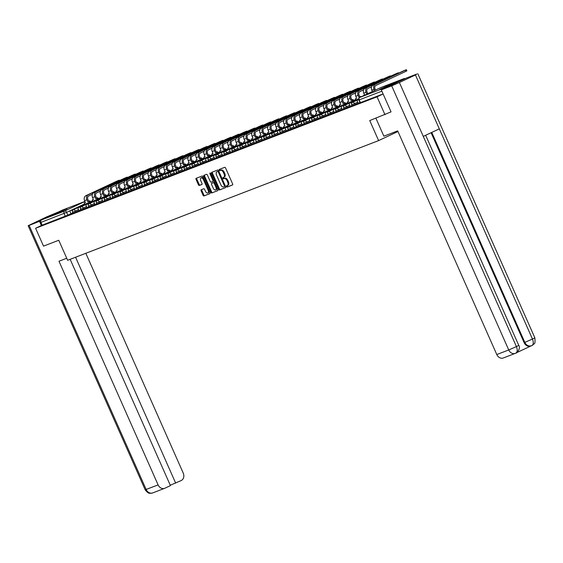 <?xml version="1.0" encoding="UTF-8"?>
<svg xmlns="http://www.w3.org/2000/svg" width="563" height="563" viewBox="0 0 563 563"><rect width="100%" height="100%" fill="white"/><g stroke="black" fill="none" stroke-linecap="round" stroke-linejoin="round"><path stroke-width="0.84" d="M226.544 186.543A0.676 0.373 -115.2 0 0 227.171 187.029L232.505 184.974A0.964 0.535 -115.2 0 0 232.526 184.967A0.964 0.535 -115.2 0 0 232.618 183.897L225.58 168.027A0.964 0.535 -115.2 0 0 224.686 167.338L219.359 169.393A0.676 0.373 -115.2 0 0 219.901 170.624L220.59 170.357A3.089 1.717 -115.2 0 1 223.448 172.567L224.039 173.89A3.089 1.717 -115.2 0 1 223.743 177.296A3.089 1.717 -115.2 0 1 223.68 177.324L222.99 177.591A0.676 0.373 -115.2 0 0 223.539 178.823L224.229 178.562A3.089 1.717 -115.2 0 1 227.086 180.765L227.67 182.088A3.089 1.717 -115.2 0 1 227.375 185.501A3.089 1.717 -115.2 0 1 227.311 185.523L226.622 185.79A0.676 0.373 -115.2 0 0 226.544 186.543M227.241 185.551A0.676 0.373 -115.2 0 0 227.909 186.677L232.653 184.854M219.978 169.153A0.676 0.373 -115.2 0 0 220.64 170.279L221.329 170.012L220.59 170.357M223.61 177.352A0.676 0.373 -115.2 0 0 224.278 178.478L224.968 178.211L224.229 178.562M379.821 89.32L392.594 83.5L379.821 89.32M54.217 214.637L66.997 208.817L54.217 214.637M201.216 189.738A0.964 0.535 -115.2 0 0 201.195 189.745A0.964 0.535 -115.2 0 0 201.104 190.815L203.081 195.27A0.964 0.535 -115.2 0 0 203.968 195.952L209.893 193.679A0.964 0.535 -115.2 0 0 209.915 193.665A0.964 0.535 -115.2 0 0 210.006 192.602L202.969 176.733A0.964 0.535 -115.2 0 0 202.082 176.043L196.156 178.323A0.964 0.535 -115.2 0 0 196.135 178.33A0.964 0.535 -115.2 0 0 196.044 179.393L198.429 184.777A0.964 0.535 -115.2 0 0 199.323 185.459L201.857 184.488A0.964 0.535 -115.2 0 0 201.878 184.481A0.964 0.535 -115.2 0 0 201.969 183.411L200.787 180.744A2.583 1.436 -115.2 0 1 201.026 177.894A2.583 1.436 -115.2 0 1 203.468 179.71L208.099 190.16A2.583 1.436 -115.2 0 1 207.86 193.01A2.583 1.436 -115.2 0 1 205.418 191.195L204.643 189.45A0.964 0.535 -115.2 0 0 203.75 188.76L201.216 189.738M503.618 357.85A5.897 4.898 -111.1 0 1 503.35 357.969A5.897 4.898 -111.1 0 1 496.791 354.549L508.734 349.954L391.7 85.85L381.292 89.862L391.046 111.868L369.743 120.573L378.618 140.602L67.644 260.289L58.763 240.26L43.527 246.122L35.603 228.247L377.055 96.829L383.121 93.979M384.979 114.704L377.055 96.829M218.69 189.259A0.964 0.535 -115.2 0 0 219.577 189.949L225.503 187.669A0.964 0.535 -115.2 0 0 225.524 187.662A0.964 0.535 -115.2 0 0 225.615 186.592L218.578 170.723A0.964 0.535 -115.2 0 0 217.684 170.033L211.765 172.313A0.964 0.535 -115.2 0 0 211.744 172.32A0.964 0.535 -115.2 0 0 211.653 173.39L218.69 189.259L219.429 188.915A0.964 0.535 -115.2 0 0 220.316 189.597L225.65 187.549M217.698 190.674L211.772 192.954A0.964 0.535 -115.2 0 1 210.886 192.264L203.848 176.395A0.964 0.535 -115.2 0 1 203.94 175.325A0.964 0.535 -115.2 0 1 203.961 175.318L206.494 174.34A0.964 0.535 -115.2 0 1 207.388 175.03L210.238 181.469A0.964 0.535 -115.2 0 0 211.132 182.152L212.814 181.511A0.964 0.535 -115.2 0 0 212.835 181.497A0.964 0.535 -115.2 0 0 212.927 180.434L209.957 173.735A0.676 0.373 -115.2 0 1 210.661 173.46L217.811 189.597A0.964 0.535 -115.2 0 1 217.719 190.667A0.964 0.535 -115.2 0 0 217.719 190.667L217.74 190.653M70.994 213.673L67.813 215.165L66.582 212.385L40.916 222.385A1.963 1.633 -111.1 0 1 41.599 219.894L62.521 210.055A1.963 1.633 -111.1 0 1 62.704 209.985M35.603 228.247L42.148 225.172L40.916 222.385M405.163 78.637A1.963 1.633 68.9 0 0 403.974 78.644L383.051 88.475A1.963 1.633 68.9 0 0 382.263 89.404M358.765 99.63L356.935 100.418L358.145 103.212L359.996 102.501M354.521 101.403L348.954 103.486L350.165 106.28L352.023 105.57M346.548 104.472L340.981 106.555L342.191 109.356L344.049 108.638M338.567 107.547L333.007 109.63L334.211 112.424L336.069 111.706M330.594 110.615L325.027 112.699L326.237 115.492L328.095 114.775M322.613 113.684L317.053 115.767L318.257 118.561L320.115 117.85M314.64 116.752L309.073 118.835L310.283 121.629L312.141 120.918M306.666 119.82L301.099 121.911L302.31 124.704L304.161 123.987M298.686 122.896L293.119 124.979L294.329 127.773L296.187 127.055M290.712 125.964L285.145 128.047L286.356 130.841L288.214 130.13M282.732 129.033L277.172 131.116L278.375 133.91L280.233 133.199M274.758 132.101L269.191 134.184L270.402 136.985L272.26 136.267M266.785 135.176L261.218 137.259L262.428 140.053L264.279 139.335M258.804 138.245L253.237 140.328L254.448 143.122L256.306 142.404M250.831 141.313L245.264 143.396L246.474 146.19L248.332 145.479M242.85 144.381L237.29 146.464L238.494 149.258L240.352 148.548M234.877 147.45L229.31 149.54L230.52 152.334L232.378 151.616M226.896 150.525L221.336 152.608L222.54 155.402L224.398 154.684M218.923 153.593L213.356 155.677L214.566 158.47L216.424 157.76M210.949 156.662L205.382 158.745L206.593 161.539L208.444 160.828M202.969 159.73L197.402 161.813L198.612 164.614L200.47 163.896M194.995 162.806L189.428 164.889L190.639 167.683L192.497 166.965M187.015 165.874L181.455 167.957L182.658 170.751L184.516 170.033M179.041 168.942L173.474 171.025L174.685 173.819L176.543 173.108M171.068 172.011L165.501 174.094L166.711 176.888L168.562 176.177M163.087 175.079L157.52 177.169L158.731 179.963L160.589 179.245M155.114 178.154L149.547 180.237L150.757 183.031L152.615 182.313M142.805 186.086L144.635 185.389M139.16 184.291L133.593 186.374L134.803 189.168L136.661 188.457M131.179 187.359L125.619 189.442L126.823 192.243L128.681 191.526M123.206 190.435L117.639 192.518L118.849 195.312L120.707 194.594M110.897 198.366L112.727 197.662M107.252 196.571L101.685 198.655L102.895 201.448L104.753 200.738M99.278 199.64L93.711 201.723L94.922 204.517L96.78 203.806M91.297 202.708L85.738 204.798L86.941 207.592L88.799 206.874M83.324 205.784L77.757 207.867L78.968 210.661L80.826 209.943M78.968 210.604L75.787 212.096L75.351 211.111L72.528 212.3L72.972 213.286L75.787 212.096M86.948 207.529L83.767 209.028L83.324 208.043L80.509 209.232L80.945 210.217L83.767 209.028M94.922 204.46L91.741 205.959L91.305 204.967L88.482 206.157L88.919 207.149L91.741 205.959M102.902 201.392L99.721 202.884L99.278 201.899L96.463 203.088L96.899 204.08L99.721 202.884M110.876 198.324L107.695 199.816L107.259 198.83L104.436 200.02L104.873 201.005L107.695 199.816M118.856 195.248L115.668 196.747L115.232 195.762L112.41 196.951L112.853 197.937L115.668 196.747M126.83 192.18L123.649 193.679L123.213 192.687L120.391 193.883L120.827 194.868L123.649 193.679M134.803 189.112L131.622 190.611L131.186 189.618L128.364 190.808L128.8 191.8L131.622 190.611M142.784 186.043L139.603 187.535L139.16 186.55L136.345 187.739L136.781 188.725L139.603 187.535M150.757 182.975L147.576 184.467L147.14 183.482L144.318 184.671L144.754 185.656L147.576 184.467M158.738 179.9L155.55 181.399L155.114 180.413L152.299 181.603L152.735 182.588L155.55 181.399M166.711 176.831L163.53 178.33L163.094 177.338L160.272 178.527L160.708 179.52L163.53 178.33M174.685 173.763L171.504 175.255L171.068 174.27L168.246 175.459L168.689 176.451L171.504 175.255M182.665 170.695L179.484 172.187L179.041 171.201L176.226 172.391L176.662 173.376L179.484 172.187M190.639 167.619L187.458 169.118L187.022 168.133L184.2 169.322L184.636 170.308L187.458 169.118M198.619 164.551L195.438 166.05L194.995 165.058L192.18 166.254L192.616 167.239L195.438 166.05M206.593 161.482L203.412 162.981L202.976 161.989L200.154 163.179L200.59 164.171L203.412 162.981M214.573 158.414L211.385 159.906L210.949 158.921L208.127 160.11L208.57 161.095L211.385 159.906M222.547 155.346L219.366 156.838L218.93 155.852L216.108 157.042L216.544 158.027L219.366 156.838M230.52 152.27L227.339 153.769L226.903 152.784L224.081 153.973L224.517 154.959L227.339 153.769M238.501 149.202L235.32 150.701L234.877 149.709L232.062 150.898L232.498 151.89L235.32 150.701M246.474 146.134L243.293 147.626L242.857 146.64L240.035 147.83L240.471 148.822L243.293 147.626M254.455 143.065L251.267 144.557L250.831 143.572L248.016 144.761L248.452 145.747L251.267 144.557M262.428 139.99L259.247 141.489L258.811 140.504L255.989 141.693L256.425 142.678L259.247 141.489M270.402 136.922L267.221 138.421L266.785 137.428L263.963 138.625L264.406 139.61L267.221 138.421M278.382 133.853L275.201 135.352L274.765 134.36L271.943 135.549L272.379 136.542L275.201 135.352M286.356 130.785L283.175 132.277L282.739 131.292L279.917 132.481L280.353 133.466L283.175 132.277M294.336 127.717L291.155 129.208L290.712 128.223L287.897 129.413L288.333 130.398L291.155 129.208M302.31 124.641L299.129 126.14L298.693 125.155L295.871 126.344L296.307 127.329L299.129 126.14M310.29 121.573L307.102 123.072L306.666 122.08L303.844 123.269L304.287 124.261L307.102 123.072M318.264 118.504L315.083 119.996L314.647 119.011L311.825 120.201L312.261 121.193L315.083 119.996M326.237 115.436L323.056 116.928L322.62 115.943L319.798 117.132L320.234 118.117L323.056 116.928M334.218 112.361L331.037 113.86L330.594 112.874L327.779 114.064L328.215 115.049L331.037 113.86M342.191 109.292L339.01 110.791L338.574 109.799L335.752 110.995L336.188 111.981L339.01 110.791M350.172 106.224L346.984 107.723L346.548 106.731L343.733 107.92L344.169 108.912L346.984 107.723M358.145 103.156L354.964 104.648L354.528 103.662L351.706 104.852L352.142 105.837L354.964 104.648M378.618 140.602L397.957 131.51M75.351 208.852L69.784 210.935L70.994 213.729L72.845 213.018M42.148 225.172L67.813 215.165M383.107 93.944L360.123 102.769L358.884 99.989L381.869 91.164M227.438 185.466L228.05 185.178A3.089 1.717 -115.2 0 0 228.114 185.15A3.089 1.717 -115.2 0 0 228.409 181.736L227.67 182.088M224.968 178.211A3.089 1.717 -115.2 0 1 227.825 180.413L228.409 181.736M223.807 177.268L224.419 176.979A3.089 1.717 -115.2 0 0 224.482 176.951A3.089 1.717 -115.2 0 0 224.778 173.538L224.039 173.89M221.329 170.012A3.089 1.717 -115.2 0 1 224.187 172.215L224.778 173.538M212.357 172.088A0.964 0.535 -115.2 0 0 212.392 173.038L219.429 188.915M224.405 186.649A0.676 0.373 -115.2 0 0 224.482 185.896L218.31 171.961A0.676 0.373 -115.2 0 0 217.684 171.483L216.952 171.757A3.089 1.717 -115.2 0 0 216.889 171.785A3.089 1.717 -115.2 0 0 216.6 175.199L220.816 184.72A3.089 1.717 -115.2 0 0 223.673 186.923L224.405 186.649M225.158 186.29L225.144 186.297A0.676 0.373 -115.2 0 0 225.313 185.917M218.831 171.293A0.676 0.373 -115.2 0 0 218.423 171.131L217.684 171.483M217.571 171.469A3.089 1.717 -115.2 0 1 217.628 171.441A3.089 1.717 -115.2 0 1 217.691 171.412L218.423 171.131M217.846 190.554L211.772 192.954M204.552 175.086A0.964 0.535 -115.2 0 0 204.587 176.043L211.625 191.913A0.964 0.535 -115.2 0 0 212.511 192.602M213.574 181.152L213.553 181.159A0.964 0.535 -115.2 0 0 213.574 181.152A0.964 0.535 -115.2 0 0 213.792 180.526M213.201 188.148A2.583 1.436 -115.2 0 0 215.643 189.963A2.583 1.436 -115.2 0 0 215.882 187.113L214.257 183.432A0.964 0.535 -115.2 0 0 213.363 182.743L211.681 183.39A0.964 0.535 -115.2 0 0 211.66 183.397A0.964 0.535 -115.2 0 0 211.568 184.467L213.201 188.148M215.643 189.963L216.382 189.618A2.583 1.436 -115.2 0 0 216.875 187.486M214.749 182.686A0.964 0.535 -115.2 0 0 214.102 182.398L213.363 182.743M211.66 183.397L212.399 183.052A0.964 0.535 -115.2 0 0 212.378 183.059A0.964 0.535 -115.2 0 1 212.42 183.038L214.102 182.398M207.86 193.01L208.599 192.666A2.583 1.436 -115.2 0 0 209.091 190.533M203.841 178.689A2.583 1.436 -115.2 0 0 201.772 177.542L201.026 177.894M196.747 178.091A0.964 0.535 -115.2 0 0 196.783 179.048L199.168 184.425A0.964 0.535 -115.2 0 0 200.062 185.114L202.004 184.368M201.807 189.513A0.964 0.535 -115.2 0 0 201.843 190.463L203.82 194.918A0.964 0.535 -115.2 0 0 204.714 195.607L210.041 193.552M406.331 69.685L406.845 70.854L405.972 71.304L405.459 70.136L406.331 69.685L403.157 71.022L373.1 85.154A3.934 3.265 68.9 0 0 371.742 90.136L372.354 91.53M375.549 90.031L375 88.799A2.653 2.203 -111.1 0 1 375.922 85.435L405.972 71.304M356.935 100.418L358.786 99.707M405.459 70.136L375.401 84.267A3.934 3.265 68.9 0 0 374.036 89.25L374.585 90.481M375.901 118.202L383.867 136.183L397.675 130.869L496.791 354.549M391.7 85.85L399.392 82.508L423.277 136.401L439.316 128.864L415.438 74.963L399.392 82.508M415.438 74.963L416.838 74.034L406.43 78.039L381.292 89.862M516.63 352.691L530.81 346.027M530.944 345.964A5.897 4.898 -111.1 0 1 530.677 346.076A5.897 4.898 -111.1 0 1 524.125 342.656L431.096 132.727M524.125 342.656L524.815 342.395C526.447 345.464 528.72 346.562 531.634 345.696L530.677 346.076M431.765 132.411L524.815 342.395L532.464 339.06C533.717 342.417 533.506 344.598 531.824 345.619L531.634 345.696M531.366 345.816L531.824 345.619M423.277 136.401L516.426 346.604L518.769 345.386C521.239 348.567 516.06 353.824 515.877 353.121L515.286 353.374A5.897 4.898 68.9 0 1 508.734 349.954L516.426 346.604C517.671 349.954 517.446 352.142 515.743 353.177L515.56 353.254A5.897 4.898 68.9 0 1 515.286 353.374L503.35 357.969M66.737 258.241L58.981 261.225L158.104 484.898A5.897 4.898 68.9 0 0 164.656 488.318A5.897 4.898 68.9 0 0 164.924 488.205L170.434 485.616L70.157 259.325M28.15 225.707L29.128 225.397L146.162 489.493A5.897 4.898 68.9 0 0 152.721 492.914L150.624 493.315C149.857 492.815 149.125 494.764 145.184 489.81L28.15 225.707L46.574 216.931L58.461 211.962M29.128 225.397L40.825 220.787M170.265 485.236L181.195 480.556A5.897 4.898 68.9 0 0 183.235 473.082L85.836 253.287M175.684 483.145L75.576 257.235M39.537 221.393L41.373 225.538M397.661 73.605L397.478 73.204L398.351 72.754L395.177 74.091L365.127 88.222A3.934 3.265 68.9 0 0 363.761 93.205L364.62 95.133L363.536 95.675M363.494 95.569L364.585 95.063M367.822 93.662L367.027 91.868A2.653 2.203 -111.1 0 1 367.949 88.504L371.615 86.779M348.954 103.486L353.564 101.854M354.472 101.284L353.508 101.734M397.478 73.204L367.428 87.335A3.934 3.265 68.9 0 0 366.063 92.318L366.858 94.112M389.68 76.674L389.505 76.279L390.377 75.822L387.203 77.159L357.153 91.29A3.934 3.265 68.9 0 0 355.788 96.273L356.639 98.208L355.513 98.638L356.112 99.975M355.513 98.638L356.611 98.138M389.505 76.279L359.454 90.404A3.934 3.265 68.9 0 0 358.089 95.386L358.941 97.322L359.905 96.871L359.046 94.936A2.653 2.203 -111.1 0 1 359.968 91.572L363.642 89.848M359.905 96.871L361.031 96.435L360.067 96.885L360.221 97.237M340.981 106.555L345.583 104.929M346.491 104.352L345.534 104.809M358.941 97.322L360.067 96.885M381.707 79.749L381.531 79.348L382.397 78.89L379.23 80.235L349.173 94.359A3.934 3.265 68.9 0 0 347.807 99.341L348.666 101.277L347.54 101.706L348.131 103.05M347.54 101.706L348.631 101.206M381.531 79.348L351.474 93.472A3.934 3.265 68.9 0 0 350.109 98.462L350.967 100.39L351.924 99.94L351.073 98.004A2.653 2.203 -111.1 0 1 351.995 94.64L355.661 92.916M351.924 99.94L353.05 99.503L352.093 99.954L352.544 100.974M353.501 100.524L353.05 99.503M333.007 109.63L337.61 107.997M338.518 107.427L337.554 107.878M350.967 100.39L352.093 99.954M373.726 82.817L373.55 82.416L374.423 81.966L371.249 83.303L341.199 97.427A3.934 3.265 68.9 0 0 339.834 102.417L340.685 104.345L339.566 104.781L340.158 106.118M339.566 104.781L340.657 104.275M373.55 82.416L343.5 96.547A3.934 3.265 68.9 0 0 342.135 101.53L342.987 103.458L343.951 103.008L343.092 101.08A2.653 2.203 -111.1 0 1 344.014 97.716L347.688 95.984M343.951 103.008L345.077 102.572L344.113 103.029L344.563 104.042M345.527 103.592L345.077 102.572M325.027 112.699L329.629 111.066M330.537 110.496L329.58 110.946M342.987 103.458L344.113 103.029M365.753 85.886L365.577 85.485L366.45 85.034L363.276 86.371L333.219 100.503A3.934 3.265 68.9 0 0 331.853 105.485L332.712 107.413L331.586 107.85L332.184 109.187M331.586 107.85L332.684 107.343M365.577 85.485L335.52 99.616A3.934 3.265 68.9 0 0 334.155 104.598L335.013 106.527L335.977 106.076L335.119 104.148A2.653 2.203 -111.1 0 1 336.041 100.784L339.714 99.06M335.977 106.076L337.096 105.647L336.139 106.097L336.59 107.118M337.547 106.66L337.096 105.647M317.053 115.767L321.656 114.134M322.564 113.564L321.6 114.015M335.013 106.527L336.139 106.097M357.779 88.954L357.596 88.553L358.469 88.102L355.295 89.44L325.245 103.571A3.934 3.265 68.9 0 0 323.88 108.553L324.738 110.482L323.612 110.918L324.204 112.255M323.612 110.918L324.703 110.418M357.596 88.553L327.546 102.684A3.934 3.265 68.9 0 0 326.181 107.667L327.04 109.602L327.997 109.145L327.145 107.216A2.653 2.203 -111.1 0 1 328.06 103.852L331.734 102.128M327.997 109.145L329.123 108.715L328.159 109.166L328.616 110.186M329.573 109.736L329.123 108.715M309.073 118.835L313.675 117.203M314.583 116.632L313.626 117.083M327.04 109.602L328.159 109.166M349.799 92.029L349.623 91.628L350.496 91.171L347.322 92.508L317.272 106.639A3.934 3.265 68.9 0 0 315.906 111.622L316.758 113.557L315.632 113.986L316.23 115.324M315.632 113.986L316.73 113.487M349.623 91.628L319.573 105.753A3.934 3.265 68.9 0 0 318.208 110.735L319.059 112.67L320.023 112.22L319.165 110.285A2.653 2.203 -111.1 0 1 320.087 106.921L323.76 105.197M320.023 112.22L321.149 111.784L320.185 112.234L320.636 113.254M321.6 112.804L321.149 111.784M301.099 121.911L305.702 120.278M306.61 119.701L305.653 120.158M319.059 112.67L320.185 112.234M341.825 95.098L341.642 94.697L342.515 94.239L339.348 95.583L309.291 109.708A3.934 3.265 68.9 0 0 307.926 114.697L308.784 116.625L307.658 117.055L308.25 118.399M307.658 117.055L308.749 116.555M341.642 94.697L311.592 108.828A3.934 3.265 68.9 0 0 310.227 113.81L311.086 115.739L312.043 115.288L311.191 113.353A2.653 2.203 -111.1 0 1 312.113 109.989L315.78 108.265M312.043 115.288L313.169 114.852L312.212 115.309L312.662 116.323M313.619 115.872L313.169 114.852M293.119 124.979L297.728 123.346M298.636 122.776L297.672 123.227M311.086 115.739L312.212 115.309M333.845 98.166L333.669 97.765L334.542 97.315L331.368 98.652L301.318 112.783A3.934 3.265 68.9 0 0 299.952 117.766L300.804 119.694L299.685 120.13L300.276 121.467M299.685 120.13L300.776 119.623M333.669 97.765L303.619 111.896A3.934 3.265 68.9 0 0 302.254 116.879L303.105 118.807L304.069 118.357L303.211 116.428A2.653 2.203 -111.1 0 1 304.133 113.064L307.806 111.333M304.069 118.357L305.195 117.927L304.231 118.378L304.682 119.391M305.646 118.941L305.195 117.927M285.145 128.047L289.748 126.415M290.656 125.845L289.699 126.295M303.105 118.807L304.231 118.378M325.871 101.234L325.695 100.833L326.568 100.383L323.394 101.72L293.337 115.851A3.934 3.265 68.9 0 0 291.972 120.834L292.83 122.762L291.704 123.198L292.296 124.536M291.704 123.198L292.802 122.692M325.695 100.833L295.638 114.965A3.934 3.265 68.9 0 0 294.273 119.947L295.132 121.882L296.089 121.425L295.237 119.497A2.653 2.203 -111.1 0 1 296.159 116.133L299.826 114.409M296.089 121.425L297.215 120.996L296.258 121.446L296.708 122.467M297.665 122.009L297.215 120.996M277.172 131.116L281.774 129.483M282.682 128.913L281.718 129.363M295.132 121.882L296.258 121.446M317.891 104.303L317.715 103.909L318.588 103.451L315.414 104.788L285.364 118.92A3.934 3.265 68.9 0 0 283.998 123.902L284.857 125.838L283.731 126.267L284.322 127.604M283.731 126.267L284.822 125.767M317.715 103.909L287.665 118.033A3.934 3.265 68.9 0 0 286.3 123.016L287.151 124.951L288.115 124.5L287.257 122.565A2.653 2.203 -111.1 0 1 288.179 119.201L291.852 117.477M288.115 124.5L289.241 124.064L288.277 124.514L288.728 125.535M289.692 125.085L289.241 124.064M269.191 134.184L273.794 132.558M274.702 131.981L273.745 132.439M287.151 124.951L288.277 124.514M309.917 107.378L309.741 106.977L310.614 106.52L307.44 107.864L277.383 121.988A3.934 3.265 68.9 0 0 276.025 126.971L276.876 128.906L275.75 129.335L276.349 130.679M275.75 129.335L276.848 128.836M309.741 106.977L279.684 121.101A3.934 3.265 68.9 0 0 278.319 126.091L279.178 128.019L280.142 127.569L279.283 125.633A2.653 2.203 -111.1 0 1 280.205 122.27L283.879 120.545M280.142 127.569L281.261 127.132L280.304 127.583L280.754 128.603M281.718 128.153L281.261 127.132M261.218 137.259L265.82 135.627M266.728 135.057L265.764 135.507M279.178 128.019L280.304 127.583M301.944 110.447L301.761 110.045L302.634 109.595L299.46 110.932L269.41 125.056A3.934 3.265 68.9 0 0 268.044 130.046L268.903 131.974L267.777 132.411L268.368 133.748M267.777 132.411L268.868 131.904M301.761 110.045L271.711 124.177A3.934 3.265 68.9 0 0 270.346 129.159L271.204 131.088L272.161 130.637L271.31 128.709A2.653 2.203 -111.1 0 1 272.232 125.345L275.898 123.614M272.161 130.637L273.287 130.201L272.33 130.658L272.781 131.672M273.738 131.221L273.287 130.201M253.237 140.328L257.847 138.695M258.755 138.125L257.791 138.575M271.204 131.088L272.33 130.658M293.963 113.515L293.787 113.114L294.66 112.663L291.486 114L261.436 128.132A3.934 3.265 68.9 0 0 260.071 133.114L260.922 135.043L259.796 135.479L260.395 136.816M259.796 135.479L260.894 134.972M293.787 113.114L263.737 127.245A3.934 3.265 68.9 0 0 262.372 132.228L263.224 134.156L264.188 133.705L263.329 131.777A2.653 2.203 -111.1 0 1 264.251 128.413L267.925 126.689M264.188 133.705L265.314 133.276L264.35 133.727L264.8 134.747M265.764 134.29L265.314 133.276M245.264 143.396L249.866 141.763M250.774 141.193L249.817 141.644M263.224 134.156L264.35 133.727M285.99 116.583L285.814 116.182L286.68 115.732L283.513 117.069L253.456 131.2A3.934 3.265 68.9 0 0 252.09 136.183L252.949 138.118L251.823 138.547L252.414 139.884M251.823 138.547L252.914 138.048M285.814 116.182L255.757 130.313A3.934 3.265 68.9 0 0 254.392 135.296L255.25 137.231L256.207 136.774L255.356 134.846A2.653 2.203 -111.1 0 1 256.278 131.482L259.944 129.757M256.207 136.774L257.333 136.345L256.376 136.795L256.827 137.815M257.784 137.365L257.333 136.345M237.29 146.464L241.893 144.832M242.801 144.262L241.837 144.712M255.25 137.231L256.376 136.795M278.009 119.659L277.833 119.257L278.706 118.8L275.532 120.137L245.482 134.268A3.934 3.265 68.9 0 0 244.117 139.251L244.968 141.186L243.849 141.616L244.441 142.953M243.849 141.616L244.94 141.116M277.833 119.257L247.783 133.382A3.934 3.265 68.9 0 0 246.418 138.364L247.27 140.3L248.234 139.849L247.375 137.914A2.653 2.203 -111.1 0 1 248.297 134.55L251.971 132.826M248.234 139.849L249.36 139.413L248.396 139.863L248.846 140.884M249.81 140.433L249.36 139.413M229.31 149.54L233.912 147.907M234.82 147.33L233.863 147.787M247.27 140.3L248.396 139.863M270.036 122.727L269.86 122.326L270.733 121.868L267.559 123.213L237.502 137.337A3.934 3.265 68.9 0 0 236.136 142.326L236.995 144.255L235.869 144.684L236.467 146.028M235.869 144.684L236.967 144.184M269.86 122.326L239.803 136.457A3.934 3.265 68.9 0 0 238.438 141.44L239.296 143.368L240.26 142.918L239.402 140.982A2.653 2.203 -111.1 0 1 240.324 137.618L243.997 135.894M240.26 142.918L241.379 142.481L240.422 142.939L240.873 143.952M241.83 143.502L241.379 142.481M221.336 152.608L225.939 150.975M226.847 150.405L225.883 150.856M239.296 143.368L240.422 142.939M262.062 125.795L261.879 125.394L262.752 124.944L259.578 126.281L229.528 140.412A3.934 3.265 68.9 0 0 228.163 145.395L229.021 147.323L227.895 147.759L228.487 149.096M227.895 147.759L228.986 147.253M261.879 125.394L231.829 139.525A3.934 3.265 68.9 0 0 230.464 144.508L231.323 146.436L232.28 145.986L231.428 144.058A2.653 2.203 -111.1 0 1 232.343 140.694L236.017 138.962M232.28 145.986L233.406 145.557L232.442 146.007L232.899 147.02M233.856 146.57L233.406 145.557M213.356 155.677L217.958 154.044M218.866 153.474L217.909 153.924M231.323 146.436L232.442 146.007M254.082 128.864L253.906 128.463L254.779 128.012L251.605 129.349L221.555 143.481A3.934 3.265 68.9 0 0 220.189 148.463L221.041 150.391L219.915 150.828L220.513 152.165M219.915 150.828L221.013 150.321M253.906 128.463L223.856 142.594A3.934 3.265 68.9 0 0 222.491 147.576L223.342 149.512L224.306 149.054L223.448 147.126A2.653 2.203 -111.1 0 1 224.37 143.762L228.043 142.038M224.306 149.054L225.432 148.625L224.468 149.075L224.919 150.096M225.883 149.638L225.432 148.625M205.382 158.745L209.985 157.112M210.893 156.542L209.936 156.993M223.342 149.512L224.468 149.075M246.108 131.932L245.925 131.538L246.798 131.08L243.631 132.418L213.574 146.549A3.934 3.265 68.9 0 0 212.209 151.531L213.067 153.467L211.941 153.896L212.532 155.233M211.941 153.896L213.032 153.396M245.925 131.538L215.875 145.662A3.934 3.265 68.9 0 0 214.51 150.645L215.369 152.58L216.326 152.13L215.474 150.194A2.653 2.203 -111.1 0 1 216.396 146.83L220.063 145.106M216.326 152.13L217.452 151.693L216.495 152.144L216.945 153.164M217.902 152.714L217.452 151.693M197.402 161.813L202.011 160.188M202.919 159.611L201.955 160.068M215.369 152.58L216.495 152.144M238.128 135.007L237.952 134.606L238.825 134.149L235.651 135.493L205.601 149.617A3.934 3.265 68.9 0 0 204.235 154.6L205.087 156.535L203.968 156.964L204.559 158.309M203.968 156.964L205.059 156.465M237.952 134.606L207.902 148.731A3.934 3.265 68.9 0 0 206.537 153.72L207.388 155.648L208.352 155.198L207.494 153.263A2.653 2.203 -111.1 0 1 208.416 149.899L212.089 148.175M208.352 155.198L209.478 154.762L208.514 155.212L208.964 156.232M209.929 155.782L209.478 154.762M189.428 164.889L194.031 163.256M194.939 162.686L193.982 163.136M207.388 155.648L208.514 155.212M230.154 138.076L229.978 137.675L230.851 137.224L227.677 138.561L197.62 152.686A3.934 3.265 68.9 0 0 196.255 157.675L197.113 159.603L195.987 160.04L196.578 161.377M195.987 160.04L197.085 159.533M229.978 137.675L199.921 151.806A3.934 3.265 68.9 0 0 198.556 156.788L199.415 158.717L200.372 158.266L199.52 156.338A2.653 2.203 -111.1 0 1 200.442 152.974L204.109 151.243M200.372 158.266L201.498 157.837L200.541 158.287L200.991 159.301M201.948 158.85L201.498 157.837M181.455 167.957L186.057 166.324M186.965 165.754L186.001 166.205M199.415 158.717L200.541 158.287M222.174 141.144L221.998 140.743L222.871 140.293L219.697 141.63L189.647 155.761A3.934 3.265 68.9 0 0 188.281 160.744L189.14 162.672L188.014 163.108L188.605 164.445M188.014 163.108L189.105 162.601M221.998 140.743L191.948 154.874A3.934 3.265 68.9 0 0 190.583 159.857L191.434 161.785L192.398 161.335L191.54 159.406A2.653 2.203 -111.1 0 1 192.462 156.042L196.135 154.318M192.398 161.335L193.524 160.905L192.56 161.356L193.01 162.376M193.975 161.919L193.524 160.905M173.474 171.025L178.077 169.393M178.985 168.823L178.028 169.273M191.434 161.785L192.56 161.356M214.2 144.212L214.024 143.811L214.897 143.361L211.723 144.698L181.666 158.829A3.934 3.265 68.9 0 0 180.308 163.812L181.159 165.747L180.033 166.176L180.632 167.514M180.033 166.176L181.131 165.677M214.024 143.811L183.967 157.943A3.934 3.265 68.9 0 0 182.602 162.925L183.461 164.86L184.425 164.403L183.566 162.475A2.653 2.203 -111.1 0 1 184.488 159.111L188.162 157.387M184.425 164.403L185.544 163.974L184.587 164.424L185.037 165.445M186.001 164.994L185.544 163.974M165.501 174.094L170.103 172.461M171.011 171.891L170.047 172.341M183.461 164.86L184.587 164.424M206.227 147.288L206.044 146.887L206.917 146.429L203.743 147.766L173.693 161.898A3.934 3.265 68.9 0 0 172.327 166.88L173.186 168.816L172.06 169.245L172.651 170.582M172.06 169.245L173.151 168.745M206.044 146.887L175.994 161.011A3.934 3.265 68.9 0 0 174.629 165.994L175.487 167.929L176.444 167.478L175.593 165.543A2.653 2.203 -111.1 0 1 176.515 162.179L180.181 160.455M176.444 167.478L177.57 167.042L176.606 167.493L177.064 168.513M178.021 168.063L177.57 167.042M157.52 177.169L162.13 175.536M163.038 174.959L162.074 175.417M175.487 167.929L176.606 167.493M198.246 150.356L198.07 149.955L198.943 149.498L195.769 150.842L165.719 164.966A3.934 3.265 68.9 0 0 164.354 169.956L165.205 171.884L164.079 172.313L164.678 173.657M164.079 172.313L165.177 171.814M198.07 149.955L168.02 164.086A3.934 3.265 68.9 0 0 166.655 169.069L167.507 170.997L168.471 170.547L167.612 168.611A2.653 2.203 -111.1 0 1 168.534 165.248L172.208 163.523M168.471 170.547L169.597 170.11L168.633 170.568L169.083 171.581M170.047 171.131L169.597 170.11M149.547 180.237L154.149 178.605M155.057 178.035L154.1 178.485M167.507 170.997L168.633 170.568M190.273 153.425L190.097 153.023L190.963 152.573L187.796 153.91L157.739 168.041A3.934 3.265 68.9 0 0 156.373 173.024L157.232 174.952L156.106 175.389L156.697 176.726M156.106 175.389L157.197 174.882M190.097 153.023L160.04 167.155A3.934 3.265 68.9 0 0 158.675 172.137L159.533 174.066L160.49 173.615L159.639 171.687A2.653 2.203 -111.1 0 1 160.561 168.323L164.227 166.592M160.49 173.615L161.616 173.186L160.659 173.636L161.109 174.65M162.067 174.199L161.616 173.186M147.133 181.223L142.53 182.855L146.176 181.673M141.573 183.306L142.805 186.093M147.084 181.103L146.12 181.553M159.533 174.066L160.659 173.636M182.292 156.493L182.116 156.092L182.989 155.641L179.815 156.978L149.765 171.11A3.934 3.265 68.9 0 0 148.4 176.092L149.251 178.021L148.132 178.457L148.723 179.794M148.132 178.457L149.223 177.95M182.116 156.092L152.066 170.223A3.934 3.265 68.9 0 0 150.701 175.206L151.553 177.141L152.517 176.683L151.658 174.755A2.653 2.203 -111.1 0 1 152.58 171.391L156.254 169.667M152.517 176.683L153.643 176.254L152.679 176.705L153.129 177.725M154.093 177.268L153.643 176.254M133.593 186.374L138.195 184.741M139.103 184.171L138.146 184.622M151.553 177.141L152.679 176.705M174.319 159.561L174.143 159.167L175.016 158.71L171.842 160.047L141.785 174.178A3.934 3.265 68.9 0 0 140.419 179.161L141.278 181.096L140.152 181.525L140.75 182.862M140.152 181.525L141.25 181.026M174.143 159.167L144.086 173.291A3.934 3.265 68.9 0 0 142.721 178.274L143.579 180.209L144.543 179.759L143.685 177.824A2.653 2.203 -111.1 0 1 144.607 174.46L148.28 172.735M144.543 179.759L145.662 179.323L144.705 179.773L145.155 180.793M146.113 180.343L145.662 179.323M125.619 189.442L130.222 187.817M131.13 187.24L130.166 187.697M143.579 180.209L144.705 179.773M166.345 162.637L166.162 162.235L167.035 161.778L163.861 163.122L133.811 177.246A3.934 3.265 68.9 0 0 132.446 182.229L133.304 184.164L132.178 184.594L132.769 185.938M132.178 184.594L133.269 184.094M166.162 162.235L136.112 176.36A3.934 3.265 68.9 0 0 134.747 181.349L135.606 183.278L136.563 182.827L135.711 180.892A2.653 2.203 -111.1 0 1 136.626 177.528L140.3 175.804M136.563 182.827L137.689 182.391L136.725 182.841L137.175 183.862M138.139 183.411L137.689 182.391M117.639 192.518L122.241 190.885M123.149 190.315L122.192 190.766M135.606 183.278L136.725 182.841M158.365 165.705L158.189 165.304L159.062 164.853L155.888 166.191L125.838 180.315A3.934 3.265 68.9 0 0 124.472 185.304L125.324 187.233L124.198 187.669L124.796 189.006M124.198 187.669L125.296 187.162M158.189 165.304L128.132 179.435A3.934 3.265 68.9 0 0 126.774 184.418L127.625 186.346L128.589 185.896L127.731 183.967A2.653 2.203 -111.1 0 1 128.653 180.603L132.326 178.872M128.589 185.896L129.715 185.466L128.751 185.917L129.201 186.93M130.166 186.48L129.715 185.466M115.232 193.503L110.622 195.136L114.268 193.954M109.665 195.586L110.897 198.373M115.176 193.383L114.219 193.834M127.625 186.346L128.751 185.917M150.391 168.773L150.208 168.372L151.081 167.922L147.914 169.259L117.857 183.39A3.934 3.265 68.9 0 0 116.492 188.373L117.35 190.301L116.224 190.737L116.815 192.074M116.224 190.737L117.315 190.231M150.208 168.372L120.158 182.503A3.934 3.265 68.9 0 0 118.793 187.486L119.652 189.414L120.609 188.964L119.757 187.036A2.653 2.203 -111.1 0 1 120.679 183.672L124.346 181.948M120.609 188.964L121.735 188.535L120.778 188.985L121.228 190.005M122.185 189.548L121.735 188.535M101.685 198.655L106.294 197.022M107.202 196.452L106.238 196.902M119.652 189.414L120.778 188.985M142.411 171.842L142.235 171.441L143.108 170.99L139.934 172.327L109.884 186.459A3.934 3.265 68.9 0 0 108.518 191.441L109.37 193.376L108.251 193.806L108.842 195.143M108.251 193.806L109.342 193.306M142.235 171.441L112.185 185.572A3.934 3.265 68.9 0 0 110.82 190.554L111.671 192.49L112.635 192.032L111.777 190.104A2.653 2.203 -111.1 0 1 112.699 186.74L116.372 185.016M112.635 192.032L113.761 191.603L112.797 192.053L113.247 193.074M114.212 192.623L113.761 191.603M93.711 201.723L98.314 200.09M99.222 199.52L98.265 199.971M111.671 192.49L112.797 192.053M134.437 174.917L134.261 174.516L135.134 174.058L131.96 175.396L101.903 189.527A3.934 3.265 68.9 0 0 100.538 194.509L101.396 196.445L100.27 196.874L100.861 198.211M100.27 196.874L101.368 196.374M134.261 174.516L104.204 188.64A3.934 3.265 68.9 0 0 102.839 193.623L103.698 195.558L104.655 195.108L103.803 193.172A2.653 2.203 -111.1 0 1 104.725 189.808L108.392 188.084M104.655 195.108L105.781 194.671L104.824 195.122L105.274 196.142M106.231 195.692L105.781 194.671M85.738 204.798L90.34 203.166M91.248 202.589L90.284 203.046M103.698 195.558L104.824 195.122M126.457 177.985L126.281 177.584L127.154 177.127L123.98 178.471L93.93 192.595A3.934 3.265 68.9 0 0 92.564 197.585L93.423 199.513L92.297 199.942L92.888 201.287M92.297 199.942L93.388 199.443M126.281 177.584L96.231 191.716A3.934 3.265 68.9 0 0 94.866 196.698L95.717 198.626L96.681 198.176L95.823 196.241A2.653 2.203 -111.1 0 1 96.745 192.877L100.418 191.153M96.681 198.176L97.807 197.74L96.843 198.197L97.293 199.211M98.258 198.76L97.807 197.74M77.757 207.867L82.36 206.234M83.268 205.664L82.311 206.114M95.717 198.626L96.843 198.197M118.483 181.054L118.307 180.653L119.18 180.202L116.006 181.539L85.949 195.671A3.934 3.265 68.9 0 0 84.591 200.653L85.442 202.581L84.316 203.018L84.914 204.355M84.316 203.018L85.414 202.511M118.307 180.653L88.25 194.784A3.934 3.265 68.9 0 0 86.885 199.766L87.744 201.695L88.708 201.244L87.849 199.316A2.653 2.203 -111.1 0 1 88.771 195.952L92.445 194.221M88.708 201.244L89.827 200.815L88.87 201.265L89.32 202.279M90.284 201.828L89.827 200.815M69.784 210.935L74.386 209.302M75.294 208.732L74.33 209.183M87.744 201.695L88.87 201.265M227.909 186.677L227.171 187.029M220.64 170.279L219.901 170.624M224.278 178.478L223.539 178.823M84.696 203.862L66.582 212.385A1.963 1.091 64.8 0 0 64.759 210.977L84.957 201.484M84.936 201.434L62.521 210.055M41.599 219.894L64.759 210.977A1.963 1.633 68.9 0 0 64.076 213.468L65.308 216.255M403.974 78.644L380.813 87.554L359.891 97.392L383.051 88.475M78.531 209.612L75.351 211.111A1.963 1.091 64.8 0 0 73.535 209.703A1.963 1.091 64.8 0 0 73.493 209.725A1.963 1.963 0 0 0 72.528 212.3M86.512 206.544L83.324 208.043A1.963 1.091 64.8 0 0 81.508 206.635A1.963 1.091 64.8 0 0 81.466 206.656A1.963 1.963 0 0 0 80.509 209.232M94.485 203.475L91.305 204.967A1.963 1.091 64.8 0 0 89.482 203.567A1.963 1.091 64.8 0 0 89.447 203.581A1.963 1.963 0 0 0 88.482 206.157M102.466 200.4L99.278 201.899A1.963 1.091 64.8 0 0 97.462 200.498A1.963 1.091 64.8 0 0 97.42 200.512A1.963 1.963 0 0 0 96.463 203.088M110.439 197.331L107.259 198.83A1.963 1.091 64.8 0 0 105.436 197.423A1.963 1.091 64.8 0 0 105.401 197.444A1.963 1.963 0 0 0 104.436 200.02M118.413 194.263L115.232 195.762A1.963 1.091 64.8 0 0 113.416 194.355A1.963 1.091 64.8 0 0 113.374 194.376A1.963 1.963 0 0 0 112.41 196.951M126.393 191.195L123.213 192.687A1.963 1.091 64.8 0 0 121.39 191.286A1.963 1.091 64.8 0 0 121.348 191.3A1.963 1.963 0 0 0 120.391 193.883M134.367 188.126L131.186 189.618A1.963 1.091 64.8 0 0 129.37 188.218A1.963 1.091 64.8 0 0 129.328 188.232A1.963 1.963 0 0 0 128.364 190.808M142.348 185.051L139.16 186.55A1.963 1.091 64.8 0 0 137.344 185.15A1.963 1.091 64.8 0 0 137.302 185.164A1.963 1.963 0 0 0 136.345 187.739M150.321 181.983L147.14 183.482A1.963 1.091 64.8 0 0 145.317 182.074A1.963 1.091 64.8 0 0 145.282 182.095A1.963 1.963 0 0 0 144.318 184.671M158.294 178.914L155.114 180.413A1.963 1.091 64.8 0 0 153.298 179.006A1.963 1.091 64.8 0 0 153.256 179.027A1.963 1.963 0 0 0 152.299 181.603M166.275 175.846L163.094 177.338A1.963 1.091 64.8 0 0 161.271 175.938A1.963 1.091 64.8 0 0 161.229 175.952A1.963 1.963 0 0 0 160.272 178.527M174.248 172.771L171.068 174.27A1.963 1.091 64.8 0 0 169.252 172.869A1.963 1.091 64.8 0 0 169.21 172.883A1.963 1.963 0 0 0 168.246 175.459M182.229 169.702L179.041 171.201A1.963 1.091 64.8 0 0 177.225 169.794A1.963 1.091 64.8 0 0 177.183 169.815A1.963 1.963 0 0 0 176.226 172.391M190.203 166.634L187.022 168.133A1.963 1.091 64.8 0 0 185.199 166.725A1.963 1.091 64.8 0 0 185.164 166.747A1.963 1.963 0 0 0 184.2 169.322M198.183 163.566L194.995 165.058A1.963 1.091 64.8 0 0 193.179 163.657A1.963 1.091 64.8 0 0 193.137 163.671A1.963 1.963 0 0 0 192.18 166.254M206.157 160.497L202.976 161.989A1.963 1.091 64.8 0 0 201.153 160.589A1.963 1.091 64.8 0 0 201.118 160.603A1.963 1.963 0 0 0 200.154 163.179M214.13 157.422L210.949 158.921A1.963 1.091 64.8 0 0 209.133 157.52A1.963 1.091 64.8 0 0 209.091 157.534A1.963 1.963 0 0 0 208.127 160.11M222.111 154.353L218.93 155.852A1.963 1.091 64.8 0 0 217.107 154.445A1.963 1.091 64.8 0 0 217.065 154.466A1.963 1.963 0 0 0 216.108 157.042M230.084 151.285L226.903 152.784A1.963 1.091 64.8 0 0 225.087 151.377A1.963 1.091 64.8 0 0 225.045 151.398A1.963 1.963 0 0 0 224.081 153.973M238.065 148.217L234.877 149.709A1.963 1.091 64.8 0 0 233.061 148.308A1.963 1.091 64.8 0 0 233.019 148.322A1.963 1.963 0 0 0 232.062 150.898M246.038 145.141L242.857 146.64A1.963 1.091 64.8 0 0 241.034 145.24A1.963 1.091 64.8 0 0 240.999 145.254A1.963 1.963 0 0 0 240.035 147.83M254.012 142.073L250.831 143.572A1.963 1.091 64.8 0 0 249.015 142.165A1.963 1.091 64.8 0 0 248.973 142.186A1.963 1.963 0 0 0 248.016 144.761M261.992 139.005L258.811 140.504A1.963 1.091 64.8 0 0 256.988 139.096A1.963 1.091 64.8 0 0 256.946 139.117A1.963 1.963 0 0 0 255.989 141.693M269.966 135.936L266.785 137.428A1.963 1.091 64.8 0 0 264.969 136.028A1.963 1.091 64.8 0 0 264.927 136.042A1.963 1.963 0 0 0 263.963 138.625M277.946 132.868L274.765 134.36A1.963 1.091 64.8 0 0 272.942 132.959A1.963 1.091 64.8 0 0 272.9 132.974A1.963 1.963 0 0 0 271.943 135.549M285.92 129.793L282.739 131.292A1.963 1.091 64.8 0 0 280.916 129.891A1.963 1.091 64.8 0 0 280.881 129.905A1.963 1.963 0 0 0 279.917 132.481M293.9 126.724L290.712 128.223A1.963 1.091 64.8 0 0 288.896 126.816A1.963 1.091 64.8 0 0 288.854 126.837A1.963 1.963 0 0 0 287.897 129.413M301.874 123.656L298.693 125.155A1.963 1.091 64.8 0 0 296.87 123.747A1.963 1.091 64.8 0 0 296.835 123.769A1.963 1.963 0 0 0 295.871 126.344M309.847 120.588L306.666 122.08A1.963 1.091 64.8 0 0 304.85 120.679A1.963 1.091 64.8 0 0 304.808 120.693A1.963 1.963 0 0 0 303.844 123.269M317.828 117.512L314.647 119.011A1.963 1.091 64.8 0 0 312.824 117.611A1.963 1.091 64.8 0 0 312.782 117.625A1.963 1.963 0 0 0 311.825 120.201M325.801 114.444L322.62 115.943A1.963 1.091 64.8 0 0 320.804 114.535A1.963 1.091 64.8 0 0 320.762 114.556A1.963 1.963 0 0 0 319.798 117.132M333.782 111.375L330.594 112.874A1.963 1.091 64.8 0 0 328.778 111.467A1.963 1.091 64.8 0 0 328.736 111.488A1.963 1.963 0 0 0 327.779 114.064M341.755 108.307L338.574 109.799A1.963 1.091 64.8 0 0 336.751 108.399A1.963 1.091 64.8 0 0 336.716 108.413A1.963 1.963 0 0 0 335.752 110.995M349.729 105.239L346.548 106.731A1.963 1.091 64.8 0 0 344.732 105.33A1.963 1.091 64.8 0 0 344.69 105.344A1.963 1.963 0 0 0 343.733 107.92M357.709 102.163L354.528 103.662A1.963 1.091 64.8 0 0 352.705 102.262A1.963 1.091 64.8 0 0 352.663 102.276A1.963 1.963 0 0 0 351.706 104.852M360.44 102.67L359.208 99.883A1.963 1.633 68.9 0 1 359.891 97.392A1.963 1.091 -115.2 0 0 359.848 97.413A1.963 1.091 -115.2 0 0 359.75 97.469M404.065 78.602L380.898 87.518A1.963 1.963 0 0 0 380.771 87.575A1.963 1.091 -115.2 0 1 380.813 87.554A1.963 1.633 -111.1 0 1 380.989 87.483M358.884 99.989A1.963 1.963 0 0 1 359.848 97.413L380.771 87.575A1.963 1.091 -115.2 0 0 380.729 87.596M227.825 180.413L227.086 180.765M224.187 172.215L223.448 172.567M212.392 173.038L211.653 173.39M220.316 189.597L219.577 189.949M225.165 185.572L224.482 185.896M218.986 171.645L218.31 171.961M217.691 171.412L216.952 171.757M211.625 191.913L210.886 192.264M204.587 176.043L203.848 176.395M213.609 180.111L212.927 180.434M210.632 173.411L209.957 173.735M216.565 186.789L215.882 187.113M214.932 183.109L214.257 183.432M212.42 183.038L211.681 183.39M208.782 189.837L208.099 190.16M204.151 179.393L203.468 179.71M200.062 185.114L199.323 185.459M199.168 184.425L198.429 184.777M196.783 179.048L196.044 179.393M204.714 195.607L203.968 195.952M203.82 194.918L203.081 195.27M201.843 190.463L201.104 190.815M374.036 89.25L371.742 90.136M375.401 84.267L373.1 85.154M439.316 128.864L532.464 339.06L534.85 337.821L417.816 73.725M145.184 489.81L158.104 484.898M366.063 92.318L363.761 93.205M367.428 87.335L365.127 88.222M358.089 95.386L355.788 96.273M359.454 90.404L357.153 91.29M350.109 98.462L347.807 99.341M351.474 93.472L349.173 94.359M342.135 101.53L339.834 102.417M343.5 96.547L341.199 97.427M334.155 104.598L331.853 105.485M335.52 99.616L333.219 100.503M326.181 107.667L323.88 108.553M327.546 102.684L325.245 103.571M318.208 110.735L315.906 111.622M319.573 105.753L317.272 106.639M310.227 113.81L307.926 114.697M311.592 108.828L309.291 109.708M302.254 116.879L299.952 117.766M303.619 111.896L301.318 112.783M294.273 119.947L291.972 120.834M295.638 114.965L293.337 115.851M286.3 123.016L283.998 123.902M287.665 118.033L285.364 118.92M278.319 126.091L276.025 126.971M279.684 121.101L277.383 121.988M270.346 129.159L268.044 130.046M271.711 124.177L269.41 125.056M262.372 132.228L260.071 133.114M263.737 127.245L261.436 128.132M254.392 135.296L252.09 136.183M255.757 130.313L253.456 131.2M246.418 138.364L244.117 139.251M247.783 133.382L245.482 134.268M238.438 141.44L236.136 142.326M239.803 136.457L237.502 137.337M230.464 144.508L228.163 145.395M231.829 139.525L229.528 140.412M222.491 147.576L220.189 148.463M223.856 142.594L221.555 143.481M214.51 150.645L212.209 151.531M215.875 145.662L213.574 146.549M206.537 153.72L204.235 154.6M207.902 148.731L205.601 149.617M198.556 156.788L196.255 157.675M199.921 151.806L197.62 152.686M190.583 159.857L188.281 160.744M191.948 154.874L189.647 155.761M182.602 162.925L180.308 163.812M183.967 157.943L181.666 158.829M174.629 165.994L172.327 166.88M175.994 161.011L173.693 161.898M166.655 169.069L164.354 169.956M168.02 164.086L165.719 164.966M158.675 172.137L156.373 173.024M160.04 167.155L157.739 168.041M150.701 175.206L148.4 176.092M152.066 170.223L149.765 171.11M142.721 178.274L140.419 179.161M144.086 173.291L141.785 174.178M134.747 181.349L132.446 182.229M136.112 176.36L133.811 177.246M126.774 184.418L124.472 185.304M128.132 179.435L125.838 180.315M118.793 187.486L116.492 188.373M120.158 182.503L117.857 183.39M110.82 190.554L108.518 191.441M112.185 185.572L109.884 186.459M102.839 193.623L100.538 194.509M104.204 188.64L101.903 189.527M94.866 196.698L92.564 197.585M96.231 191.716L93.93 192.595M86.885 199.766L84.591 200.653M88.25 194.784L85.949 195.671M352.663 102.276L358.73 99.426M344.69 105.344L358.772 98.722M336.716 108.413L355.858 99.412M328.736 111.488L347.885 102.487M320.762 114.556L339.904 105.555M312.782 117.625L331.931 108.624M304.808 120.693L323.957 111.692M296.835 123.769L315.977 114.768M288.854 126.837L308.003 117.836M280.881 129.905L300.023 120.904M272.9 132.974L292.049 123.973M264.927 136.042L284.076 127.041M256.946 139.117L276.095 130.116M248.973 142.186L268.122 133.185M240.999 145.254L260.141 136.253M233.019 148.322L252.168 139.321M225.045 151.398L244.187 142.397M217.065 154.466L236.214 145.465M209.091 157.534L228.24 148.533M201.118 160.603L220.26 151.602M193.137 163.671L212.286 154.67M185.164 166.747L204.306 157.746M177.183 169.815L196.332 160.814M169.21 172.883L188.359 163.882M161.229 175.952L180.378 166.951M153.256 179.027L172.405 170.026M145.282 182.095L164.424 173.094M137.302 185.164L156.451 176.163M129.328 188.232L148.47 179.231M121.348 191.3L140.497 182.299M113.374 194.376L132.523 185.375M105.401 197.444L124.543 188.443M97.42 200.512L116.569 191.511M89.447 203.581L108.589 194.58M81.466 206.656L100.615 197.655M73.493 209.725L92.642 200.724M84.929 201.427L62.613 210.02M228.114 185.15L227.375 185.501M224.482 176.951L223.743 177.296M217.628 171.441L216.889 171.785M518.769 345.386L425.663 135.282M531.951 345.562L532.795 345.077C533.808 343.036 535.575 345.766 534.85 337.821M164.656 488.318L152.721 492.914M398.548 73.19L398.351 72.754M390.567 76.258L390.377 75.822M382.594 79.327L382.397 78.89M374.62 82.402L374.423 81.966M366.64 85.47L366.45 85.034M358.666 88.539L358.469 88.102M350.686 91.607L350.496 91.171M342.712 94.675L342.515 94.239M334.732 97.751L334.542 97.315M326.758 100.819L326.568 100.383M318.785 103.888L318.588 103.451M310.804 106.956L310.614 106.52M302.831 110.031L302.634 109.595M294.85 113.1L294.66 112.663M286.877 116.168L286.68 115.732M278.896 119.236L278.706 118.8M270.923 122.305L270.733 121.868M262.949 125.38L262.752 124.944M254.969 128.448L254.779 128.012M246.995 131.517L246.798 131.08M239.015 134.585L238.825 134.149M231.041 137.661L230.851 137.224M223.068 140.729L222.871 140.293M215.087 143.797L214.897 143.361M207.114 146.866L206.917 146.429M199.133 149.934L198.943 149.498M191.16 153.009L190.963 152.573M183.179 156.078L182.989 155.641M175.206 159.146L175.016 158.71M167.232 162.214L167.035 161.778M159.252 165.29L159.062 164.853M151.278 168.358L151.081 167.922M143.298 171.426L143.108 170.99M135.324 174.495L135.134 174.058M127.351 177.563L127.154 177.127M119.37 180.639L119.18 180.202"/></g></svg>
